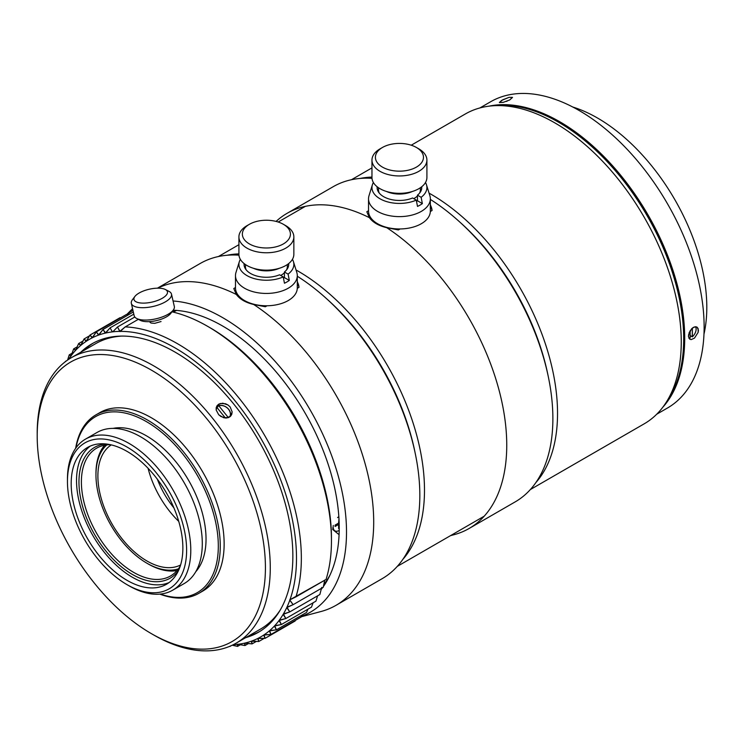 <?xml version="1.0" encoding="UTF-8"?>
<svg xmlns="http://www.w3.org/2000/svg" width="744" height="744" viewBox="0 0 744 744"><rect width="100%" height="100%" fill="white"/><g stroke="black" fill="none" stroke-linecap="round" stroke-linejoin="round"><path stroke-width="1.12" d="M298 271.086A178.886 103.276 60 0 1 409.73 413.18A178.886 103.276 60 0 1 402.755 559.479A178.886 103.276 60 0 0 409.73 413.18A178.886 103.276 60 0 0 298 271.086A178.886 103.276 60 0 0 296.028 269.97A178.886 103.276 60 0 1 298 271.086M326.3 298.465A176.821 102.086 60 0 1 414.938 451.971A176.821 102.086 60 0 0 326.3 298.465M227.115 255.248A178.886 103.276 60 0 1 238.917 253.89A178.886 103.276 60 0 0 227.115 255.248M200.164 263.506A181.973 105.062 60 0 1 238.964 255.155A181.973 105.062 60 0 0 200.164 263.506L157.421 288.179L200.164 263.506M297.293 276.229A181.973 105.062 60 0 1 419.83 495.383A181.973 105.062 60 0 1 382.137 578.692A181.973 105.062 60 0 0 419.83 495.383A181.973 105.062 60 0 0 297.293 276.229M253.713 304.501A181.973 105.062 60 0 1 373.702 522.018A181.973 105.062 60 0 1 336.009 605.328A181.973 105.062 60 0 1 320.943 611.531A181.973 105.062 60 0 0 336.009 605.328L382.137 578.692L336.009 605.328A181.973 105.062 60 0 0 373.702 522.018A181.973 105.062 60 0 0 253.713 304.501L265.348 306.751L267.049 305.765A30.904 17.837 180 0 0 288.235 300.548A30.904 17.837 180 0 1 267.049 305.765A30.904 17.837 0 0 1 235.485 287.937A30.904 17.837 0 0 0 267.049 305.765L265.348 306.751L253.713 304.501C245.659 302.594 239.875 299.246 236.332 294.466C239.875 299.246 245.659 302.594 253.713 304.501M157.719 288.179A181.973 105.062 60 0 1 236.332 294.466L233.783 288.533L236.332 294.466A181.973 105.062 60 0 0 157.719 288.179M235.485 287.556L233.783 288.533L235.485 287.556A30.904 17.837 0 0 0 235.485 287.937L235.485 275.596A30.904 17.837 180 0 1 235.978 272.444A30.904 17.837 180 0 0 235.485 275.596A30.904 17.837 180 0 0 254.56 292.085A30.904 17.837 180 0 0 288.235 288.216A30.904 17.837 180 0 1 254.56 292.085A30.904 17.837 180 0 1 235.485 275.596L235.485 287.937A30.904 17.837 0 0 1 235.495 287.547M298.986 287.333L297.293 281.297L298.986 287.333A32.615 18.832 0 0 0 297.293 281.902A32.615 18.832 0 0 1 298.986 287.333L297.284 288.319A30.904 17.837 180 0 1 288.235 300.548A30.904 17.837 180 0 0 297.284 288.319A30.904 17.837 0 0 0 297.293 287.937L297.293 275.596A30.904 17.837 180 0 1 288.235 288.216A30.904 17.837 180 0 0 297.293 275.596A30.904 17.837 180 0 0 296.8 272.444A30.904 17.837 180 0 1 297.293 275.596L297.293 287.937A30.904 17.837 0 0 1 297.284 288.319L298.986 287.333M127.112 314.554A175.11 101.1 60 0 1 132.934 310.313A175.11 101.1 60 0 0 127.112 314.554M173.064 300.985A175.11 101.1 60 0 1 346.509 532.109A175.11 101.1 60 0 1 301.404 616.441A175.11 101.1 60 0 0 346.509 532.109A175.11 101.1 60 0 0 173.064 300.985M283.232 276.908A27.472 15.857 180 0 1 252.169 277.949A27.472 15.857 180 0 1 239.354 261.581A27.472 15.857 180 0 1 240.349 259.34A27.472 15.857 180 0 0 239.354 261.581L235.978 272.444L239.354 261.581A27.472 15.857 180 0 0 252.169 277.949A27.472 15.857 180 0 0 283.232 276.908L279.558 274.787A22.32 12.88 180 0 1 256.28 275.875A22.32 12.88 180 0 1 244.069 264.38A22.32 12.88 180 0 1 244.116 263.571A22.32 12.88 180 0 0 244.069 264.38A22.32 12.88 180 0 0 256.28 275.875A22.32 12.88 180 0 0 279.558 274.787L283.232 276.908L284.45 283.222L283.232 276.908M287.026 281.902A29.183 16.852 180 0 1 284.45 283.222A29.183 16.852 180 0 0 287.026 281.902A29.183 16.852 180 0 0 289.314 280.423L284.413 277.596A22.32 12.88 180 0 1 283.492 278.265A22.32 12.88 180 0 0 284.413 277.596L284.413 271.988L288.086 274.108L289.314 280.423A29.183 16.852 180 0 1 287.026 281.902M339.227 527.905A164.805 95.148 60 0 1 323.417 586.458A164.805 95.148 60 0 0 339.227 527.905A164.805 95.148 60 0 0 173.166 310.22A164.805 95.148 60 0 1 339.227 527.905M322.496 587.723A164.805 95.148 60 0 1 321.203 589.388A164.805 95.148 60 0 0 322.496 587.723M292.429 259.34A27.472 15.857 180 0 1 293.424 261.581A27.472 15.857 180 0 1 288.086 274.108L289.314 280.423L284.413 277.596L284.413 271.988L288.086 274.108A27.472 15.857 180 0 0 293.424 261.581A27.472 15.857 180 0 0 292.429 259.34M288.663 263.571A22.32 12.88 180 0 1 288.709 264.38A22.32 12.88 180 0 1 284.413 271.988A22.32 12.88 180 0 0 288.709 264.38A22.32 12.88 180 0 0 288.663 263.571M176.523 310.453A162.062 93.567 60 0 1 177.1 310.462A162.062 93.567 60 0 0 176.523 310.453A162.062 93.567 60 0 0 172.971 310.481A162.062 93.567 60 0 1 176.523 310.453L173.213 312.099L176.523 310.453M329.936 575.186A162.062 93.567 60 0 1 323.835 584.514A162.062 93.567 60 0 0 329.936 575.186M332.67 529.449L339.069 534.676L332.67 529.449M332.773 527.877A8.584 4.957 120 0 0 334.447 530.574A8.584 4.957 120 0 1 332.773 527.877A8.584 4.957 120 0 0 334.447 530.574A8.584 4.957 120 0 1 332.773 527.877M338.836 516.652A8.584 4.957 120 0 0 337.599 517.601A8.584 4.957 120 0 1 338.836 516.652A8.584 4.957 120 0 0 337.599 517.601A8.584 4.957 120 0 1 338.836 516.652M333.284 525.422A8.584 4.957 120 0 0 334.93 530.853A8.584 4.957 120 0 0 339.199 530.444A8.584 4.957 120 0 1 334.93 530.853A8.584 4.957 120 0 0 339.199 530.444A8.584 4.957 120 0 1 334.93 530.853L334.447 530.574L334.93 530.853A8.584 4.957 120 0 1 333.284 525.422A8.584 4.957 120 0 0 334.93 530.853A8.584 4.957 120 0 1 333.284 525.422M287.333 266.631A20.944 12.09 180 0 1 286.542 269.923A20.944 12.09 180 0 0 287.333 266.631L287.333 264.548L287.333 266.631M284.413 272.788A20.944 12.09 180 0 1 280.702 275.457A20.944 12.09 180 0 0 284.413 272.788M246.236 269.923A20.944 12.09 180 0 1 245.446 266.631L245.446 264.548L245.446 266.631A20.944 12.09 180 0 0 246.236 269.923M339.227 528.184L338.632 528.528L338.632 524.446L335.098 526.482L335.098 525.125L338.632 523.079L338.966 518.801L338.632 523.079L339.162 523.385L338.632 523.079L335.098 525.125L335.098 526.482L335.098 525.125L338.632 523.079L338.966 518.801L338.632 523.079L339.162 523.385L338.632 523.079L335.098 525.125L335.098 526.482L338.632 524.446L335.098 526.482L338.632 524.446L337.841 523.544L338.632 524.446L338.632 528.528L338.632 524.446L337.841 523.544L338.632 524.446L338.632 528.528L339.227 528.184M174.887 310.778L172.162 311.857L174.887 310.778M279.363 268.268A20.944 12.09 180 0 1 253.416 268.268A20.944 12.09 180 0 0 279.363 268.268M338.632 522.167L339.125 522.26L338.632 522.167M338.632 527.171L339.227 527.505L338.632 527.171M210.068 327.741A171.678 99.119 60 0 1 331.452 537.996L331.452 540.804A175.11 101.1 -120 0 0 207.641 326.337A175.11 101.1 -120 0 0 171.966 311.81A175.11 101.1 -120 0 1 207.632 326.337A175.11 101.1 -120 0 0 207.632 326.337A175.11 101.1 -120 0 0 207.632 326.337A175.11 101.1 -120 0 0 171.966 311.81A175.11 101.1 -120 0 1 207.632 326.337A175.11 101.1 -120 0 0 207.632 326.337A175.11 101.1 -120 0 0 207.632 326.337A175.11 101.1 -120 0 1 331.452 540.804A175.11 101.1 -120 0 0 207.641 326.337A175.11 101.1 -120 0 1 331.452 540.804A175.11 101.1 -120 0 1 326.049 579.483A175.11 101.1 -120 0 0 331.452 540.804A175.11 101.1 -120 0 1 326.049 579.483A175.11 101.1 -120 0 0 331.452 540.804L331.452 537.996A171.678 99.119 60 0 0 210.068 327.741A171.678 99.119 60 0 1 331.452 537.996A171.678 99.119 60 0 0 210.068 327.741L207.641 326.337L210.068 327.741M119.775 331.387L125.197 326.904L138.338 319.325L125.197 326.904A175.11 101.1 60 0 1 177.528 343.719A175.11 101.1 60 0 1 295.935 596.865L326.049 579.483L289.742 599.869L293.127 604.677L323.231 587.295L324.765 580.041L323.231 587.295L293.127 604.677L289.797 600.222A171.678 99.119 -120 0 1 286.942 607.178L289.751 611.912L319.855 594.53L321.706 587.407L319.855 594.53L289.751 611.912L286.747 607.588A171.678 99.119 -120 0 1 283.371 613.995L285.826 618.534L315.93 601.152L317.604 595.823L315.93 601.152L285.826 618.534L283.148 614.367A171.678 99.119 -120 0 1 279.279 620.198L281.372 624.523L311.476 607.141L313.103 602.789L311.476 607.141L281.372 624.523L279.028 620.543A171.678 99.119 -120 0 1 274.685 625.76L276.415 629.833L306.519 612.452L307.951 609.178L306.519 612.452L276.415 629.833L274.397 626.057A171.678 99.119 -120 0 1 269.598 630.642L270.974 634.446L301.088 617.064L302.129 614.99L301.088 617.064L270.974 634.446L269.282 630.912A171.678 99.119 -120 0 1 264.046 634.846L265.087 638.343L295.191 620.961L265.087 638.343L263.711 635.06A171.678 99.119 -120 0 1 258.075 638.324L258.763 641.505L264.232 638.343L258.763 641.505L257.712 638.501A171.678 99.119 -120 0 1 251.686 641.068L252.049 643.904L256.438 641.365L252.049 643.904L251.305 641.207A171.678 99.119 -120 0 1 244.934 643.076L244.971 645.541L248.496 643.504L244.971 645.541L244.525 643.169A171.678 99.119 -120 0 1 237.838 644.323L237.559 646.406L240.386 644.769L237.559 646.406L237.41 644.369A171.678 99.119 -120 0 1 233.253 644.713A171.678 99.119 -120 0 0 237.41 644.369L237.41 644.369A171.678 99.119 -120 0 1 233.253 644.713A171.678 99.119 -120 0 0 237.41 644.369L237.559 646.406L240.386 644.769L237.559 646.406L237.55 644.164L244.971 645.541L248.496 643.504L244.971 645.541L244.525 643.169A171.678 99.119 -120 0 1 237.838 644.323L244.971 645.541L244.525 643.169A171.678 99.119 -120 0 1 237.838 644.323L244.971 645.541L237.838 644.323A171.678 99.119 -120 0 0 244.525 643.169L252.049 643.904L256.438 641.365L252.049 643.904L251.305 641.207A171.678 99.119 -120 0 1 244.934 643.076L252.049 643.904L251.305 641.207A171.678 99.119 -120 0 1 244.934 643.076L252.049 643.904L244.934 643.076A171.678 99.119 -120 0 0 251.305 641.207L258.763 641.505L264.232 638.343L258.763 641.505L257.712 638.501A171.678 99.119 -120 0 1 251.686 641.068L258.763 641.505L257.712 638.501A171.678 99.119 -120 0 1 251.686 641.068L258.763 641.505L251.686 641.068A171.678 99.119 -120 0 0 257.712 638.501L265.087 638.343L295.619 620.226L265.087 638.343L263.711 635.06A171.678 99.119 -120 0 1 258.075 638.324L265.087 638.343L263.711 635.06A171.678 99.119 -120 0 1 258.075 638.324L265.087 638.343L258.075 638.324A171.678 99.119 -120 0 0 263.711 635.06L270.974 634.446L301.088 617.064L302.129 614.99L301.088 617.064L270.974 634.446L269.282 630.912A171.678 99.119 -120 0 1 264.046 634.846L270.974 634.446L269.282 630.912A171.678 99.119 -120 0 1 264.046 634.846L270.974 634.446L264.046 634.846A171.678 99.119 -120 0 0 269.282 630.912L276.415 629.833L306.519 612.452L307.951 609.178L306.519 612.452L276.415 629.833L274.397 626.057A171.678 99.119 -120 0 1 269.598 630.642L276.415 629.833L274.397 626.057A171.678 99.119 -120 0 1 269.598 630.642L276.415 629.833L269.598 630.642A171.678 99.119 -120 0 0 274.397 626.057L281.372 624.523L311.476 607.141L313.103 602.789L311.476 607.141L281.372 624.523L279.028 620.543A171.678 99.119 -120 0 1 274.685 625.76L281.372 624.523L279.028 620.543A171.678 99.119 -120 0 1 274.685 625.76L281.372 624.523L274.685 625.76A171.678 99.119 -120 0 0 279.028 620.543L285.826 618.534L315.93 601.152L317.604 595.823L315.93 601.152L285.826 618.534L283.148 614.367A171.678 99.119 -120 0 1 279.279 620.198L285.826 618.534L283.148 614.367A171.678 99.119 -120 0 1 279.279 620.198L285.826 618.534L279.279 620.198A171.678 99.119 -120 0 0 283.148 614.367L289.751 611.912L319.855 594.53L321.706 587.407L319.855 594.53L289.751 611.912L286.747 607.588A171.678 99.119 -120 0 1 283.371 613.995L289.751 611.912L286.747 607.588A171.678 99.119 -120 0 1 283.371 613.995L289.751 611.912L283.371 613.995A171.678 99.119 -120 0 0 286.747 607.588L293.127 604.677L323.231 587.295L324.765 580.041L323.231 587.295L293.127 604.677L289.797 600.222A171.678 99.119 -120 0 1 286.942 607.178L293.127 604.677L289.797 600.222A171.678 99.119 -120 0 1 286.942 607.178L293.127 604.677L286.942 607.178A171.678 99.119 -120 0 0 289.797 600.222L289.965 599.776A171.678 99.119 -120 0 0 175.1 347.922A171.678 99.119 -120 0 0 120.212 331.387L125.197 326.904A175.11 101.1 60 0 1 177.528 343.719A175.11 101.1 60 0 1 295.935 596.865L289.965 599.776A171.678 99.119 -120 0 0 175.1 347.922A171.678 99.119 -120 0 0 120.212 331.387A171.678 99.119 -120 0 1 175.1 347.922A171.678 99.119 -120 0 0 120.212 331.387L125.197 326.904A175.11 101.1 60 0 1 177.528 343.719A175.11 101.1 60 0 1 295.935 596.865L289.965 599.776A171.678 99.119 -120 0 0 175.1 347.922A171.678 99.119 -120 0 1 289.965 599.776L295.935 596.865A175.11 101.1 60 0 0 177.528 343.719A175.11 101.1 60 0 0 125.197 326.904L138.338 319.325L125.197 326.904L120.054 331.573L117.496 326.988L134.803 317L117.496 326.988L112.79 331.824A171.678 99.119 -120 0 1 119.775 331.387L117.496 326.988L112.79 331.824A171.678 99.119 -120 0 1 119.775 331.387A171.678 99.119 -120 0 0 112.79 331.824L117.496 326.988L134.803 317L117.496 326.988L112.79 331.824A171.678 99.119 -120 0 1 119.775 331.387L117.496 326.988L119.775 331.387M161.048 321.538L154.733 323.342L151.023 323.045L149.618 321.613L151.023 323.045L154.733 323.342L161.048 321.538L154.733 323.342L151.023 323.045L149.702 321.966L151.023 323.045L154.733 323.342L161.048 321.538M232.221 645.215L237.559 646.406L232.221 645.215M229.859 646.49L231.384 645.606L229.859 646.49M65.314 361.482L66.83 360.608L65.314 361.482M69.239 354.86L72.066 353.223L69.239 354.86L67.592 360.068L69.239 354.86L72.066 353.223L69.239 354.86L67.592 360.068L69.239 354.86L71.173 355.985L73.684 348.871L77.218 346.834L73.684 348.871L71.173 355.66A171.678 99.119 -120 0 1 75.525 350.443L78.641 343.561L83.03 341.022L78.641 343.561L75.804 350.136A171.678 99.119 -120 0 1 80.603 345.551L84.081 338.948L89.55 335.786L84.081 338.948L80.919 345.29A171.678 99.119 -120 0 1 86.155 341.357L89.978 335.051L120.937 317.669L89.978 335.051L86.49 341.133A171.678 99.119 -120 0 1 92.135 337.878L96.292 331.889L126.406 314.507L128.731 314.647L126.406 314.507L128.731 314.647L126.406 314.507L96.292 331.889L92.489 337.692A171.678 99.119 -120 0 1 98.515 335.126L103.016 329.49L133.12 312.108L103.016 329.49L98.896 334.986A171.678 99.119 -120 0 1 105.276 333.126L110.093 327.853L133.818 314.154L110.093 327.853L105.676 333.033A171.678 99.119 -120 0 1 112.372 331.88L110.093 327.853L133.818 314.154L110.093 327.853L105.676 333.033A171.678 99.119 -120 0 1 112.372 331.88L110.093 327.853L105.676 333.033A171.678 99.119 -120 0 1 112.372 331.88L110.093 327.853L112.372 331.88A171.678 99.119 -120 0 0 105.676 333.033L103.016 329.49L133.12 312.108L103.016 329.49L98.896 334.986A171.678 99.119 -120 0 1 105.276 333.126L103.016 329.49L98.896 334.986A171.678 99.119 -120 0 1 105.276 333.126L103.016 329.49L105.276 333.126A171.678 99.119 -120 0 0 98.896 334.986L96.292 331.889L126.406 314.507L96.292 331.889L92.489 337.692A171.678 99.119 -120 0 1 98.515 335.126L96.292 331.889L92.489 337.692A171.678 99.119 -120 0 1 98.515 335.126L96.292 331.889L98.515 335.126A171.678 99.119 -120 0 0 92.489 337.692L89.978 335.051L120.082 317.669L89.978 335.051L86.49 341.133A171.678 99.119 -120 0 1 92.135 337.878L89.978 335.051L86.49 341.133A171.678 99.119 -120 0 1 92.135 337.878L89.978 335.051L92.135 337.878A171.678 99.119 -120 0 0 86.49 341.133L84.081 338.948L89.55 335.786L84.081 338.948L80.919 345.29A171.678 99.119 -120 0 1 86.155 341.357L84.081 338.948L80.919 345.29A171.678 99.119 -120 0 1 86.155 341.357L84.081 338.948L86.155 341.357A171.678 99.119 -120 0 0 80.919 345.29L78.641 343.561L83.03 341.022L78.641 343.561L75.804 350.136A171.678 99.119 -120 0 1 80.603 345.551L78.641 343.561L75.804 350.136A171.678 99.119 -120 0 1 80.603 345.551L78.641 343.561L80.603 345.551A171.678 99.119 -120 0 0 75.804 350.136L73.684 348.871L77.218 346.834L73.684 348.871L71.173 355.66A171.678 99.119 -120 0 1 75.525 350.443L73.684 348.871L71.173 355.66A171.678 99.119 -120 0 1 75.525 350.443L73.684 348.871L75.525 350.443A171.678 99.119 -120 0 0 71.173 355.66L70.922 356.004A171.678 99.119 -120 0 0 68.55 359.426A171.678 99.119 -120 0 1 70.922 356.004L69.239 354.86L70.922 356.004A171.678 99.119 -120 0 0 68.55 359.426A171.678 99.119 -120 0 1 70.922 356.004L69.239 354.86M293.852 254.29A27.472 15.857 180 0 1 276.898 268.947A27.472 15.857 180 0 1 246.962 265.506A27.472 15.857 180 0 1 238.917 254.29L238.917 236.908A27.472 15.857 180 0 1 246.962 225.692A27.472 15.857 180 0 0 238.917 236.908A27.472 15.857 180 0 0 246.962 248.124A27.472 15.857 180 0 1 238.917 236.908L238.917 254.29A27.472 15.857 180 0 0 246.962 265.506A27.472 15.857 180 0 0 276.898 268.947A27.472 15.857 180 0 0 293.852 254.29L293.852 236.908A27.472 15.857 180 0 1 276.898 251.565A27.472 15.857 180 0 1 246.962 248.124A27.472 15.857 180 0 0 276.898 251.565A27.472 15.857 180 0 0 293.852 236.908A27.472 15.857 180 0 0 285.808 225.692L285.808 225.692A27.472 15.857 180 0 1 293.852 236.908L293.852 254.29M283.38 224.297A24.031 13.876 0 0 0 249.398 224.297A24.031 13.876 0 0 0 249.398 243.92A24.031 13.876 0 0 0 283.38 243.92A24.031 13.876 0 0 0 283.38 224.297L283.38 224.297A24.031 13.876 0 0 0 249.398 224.297A24.031 13.876 0 0 0 249.398 243.92A24.031 13.876 0 0 0 283.38 243.92A24.031 13.876 0 0 0 283.38 224.297L285.808 225.692L283.38 224.297M80.77 352.256A166.526 96.143 60 0 1 91.838 343.886A166.526 96.143 60 0 1 175.1 352.135A166.526 96.143 60 0 1 283.892 498.871A166.526 96.143 60 0 1 258.363 632.316A166.526 96.143 60 0 1 245.576 637.71A166.526 96.143 60 0 0 258.363 632.316A166.526 96.143 60 0 1 245.576 637.71A166.526 96.143 60 0 0 258.363 632.316A166.526 96.143 60 0 0 283.892 498.871A166.526 96.143 60 0 0 175.1 352.135A166.526 96.143 60 0 1 283.892 498.871A166.526 96.143 60 0 1 258.363 632.316A166.526 96.143 60 0 0 283.892 498.871A166.526 96.143 60 0 0 175.1 352.135A166.526 96.143 60 0 0 91.838 343.886A166.526 96.143 60 0 1 175.1 352.135A166.526 96.143 60 0 0 91.838 343.886A166.526 96.143 60 0 0 80.77 352.256A166.526 96.143 60 0 1 91.838 343.886A166.526 96.143 60 0 0 80.77 352.256M83.691 350.573A166.526 96.143 60 0 1 93.307 343.068A166.526 96.143 60 0 0 83.691 350.573A166.526 96.143 60 0 1 93.307 343.068A166.526 96.143 60 0 0 83.691 350.573M259.805 631.451A166.526 96.143 60 0 1 248.496 636.027A166.526 96.143 60 0 0 259.805 631.451A166.526 96.143 60 0 1 248.496 636.027A166.526 96.143 60 0 0 259.805 631.451M280.107 610.247A164.805 95.148 60 0 1 260.419 629.145A164.805 95.148 60 0 0 280.107 610.247A164.805 95.148 60 0 1 260.419 629.145A164.805 95.148 60 0 0 280.107 610.247M95.613 343.691A164.805 95.148 60 0 1 121.821 336.083A164.805 95.148 60 0 0 95.613 343.691A164.805 95.148 60 0 1 121.821 336.083A164.805 95.148 60 0 0 95.613 343.691L71.331 357.706A164.805 95.148 60 0 1 153.738 365.871A164.805 95.148 60 0 1 261.404 511.1A164.805 95.148 60 0 1 236.136 643.16A164.805 95.148 60 0 1 153.738 634.995A164.805 95.148 60 0 1 153.729 634.995A164.805 95.148 60 0 1 153.729 634.995A164.805 95.148 60 0 1 153.729 634.995A164.805 95.148 60 0 1 153.729 634.995L151.311 633.6A161.374 93.167 -120 0 0 265.422 567.719A161.374 93.167 -120 0 0 151.311 370.075A161.374 93.167 -120 0 0 37.2 435.956A161.374 93.167 -120 0 0 151.311 633.6L153.738 634.995A164.805 95.148 60 0 0 236.136 643.16A164.805 95.148 60 0 1 153.738 634.995L151.311 633.6A161.374 93.167 -120 0 0 265.422 567.719A161.374 93.167 -120 0 0 151.311 370.075A161.374 93.167 -120 0 0 37.2 435.956A161.374 93.167 -120 0 0 151.311 633.6L151.311 633.6A161.374 93.167 -120 0 0 265.422 567.719A161.374 93.167 -120 0 0 151.311 370.075A161.374 93.167 -120 0 0 37.2 435.956A161.374 93.167 -120 0 0 151.311 633.6L153.738 634.995A164.805 95.148 60 0 0 236.136 643.16L260.419 629.145L236.136 643.16A164.805 95.148 60 0 0 261.404 511.1A164.805 95.148 60 0 0 153.738 365.871A164.805 95.148 60 0 1 261.404 511.1A164.805 95.148 60 0 1 236.136 643.16A164.805 95.148 60 0 0 261.404 511.1A164.805 95.148 60 0 0 153.738 365.871A164.805 95.148 60 0 0 71.331 357.706A164.805 95.148 60 0 1 153.738 365.871A164.805 95.148 60 0 0 71.331 357.706L95.613 343.691M37.2 433.148A164.805 95.148 60 0 1 71.331 357.706A164.805 95.148 60 0 0 37.2 433.148A164.805 95.148 60 0 1 71.331 357.706A164.805 95.148 60 0 0 37.2 433.148L37.2 435.956A161.374 93.167 -120 0 0 151.311 633.6A161.374 93.167 -120 0 0 265.422 567.719A161.374 93.167 -120 0 0 151.311 370.075A161.374 93.167 -120 0 0 37.2 435.956L37.2 433.148M166.572 316.795A17.168 6.584 167.1 0 1 140.346 320.357L136.719 318.497A20.599 7.896 -12.9 0 0 168.181 314.228A20.599 7.896 -12.9 0 0 173.25 310.099A20.599 7.896 -12.9 0 0 174.328 306.491L171.492 294.131A20.599 7.896 167.1 0 1 165.345 301.869A20.599 7.896 167.1 0 1 144.308 307.672A20.599 7.896 167.1 0 1 131.335 303.357A20.599 7.896 167.1 0 1 132.413 299.739A20.599 7.896 167.1 0 0 131.335 303.357A20.599 7.896 167.1 0 1 132.413 299.739A20.599 7.896 167.1 0 0 131.335 303.357A20.599 7.896 167.1 0 0 144.308 307.672A20.599 7.896 167.1 0 0 165.345 301.869A20.599 7.896 167.1 0 1 144.308 307.672A20.599 7.896 167.1 0 1 131.335 303.357A20.599 7.896 167.1 0 0 144.308 307.672A20.599 7.896 167.1 0 0 165.345 301.869A20.599 7.896 167.1 0 0 171.492 294.131A20.599 7.896 167.1 0 1 165.345 301.869A20.599 7.896 167.1 0 0 171.492 294.131A20.599 7.896 167.1 0 0 168.944 291.35A20.599 7.896 167.1 0 1 171.492 294.131A20.599 7.896 167.1 0 0 168.944 291.35A20.599 7.896 167.1 0 1 171.492 294.131L174.328 306.491A20.599 7.896 -12.9 0 1 173.25 310.099A20.599 7.896 -12.9 0 0 174.328 306.491A20.599 7.896 -12.9 0 1 173.25 310.099A20.599 7.896 -12.9 0 1 168.181 314.228A20.599 7.896 -12.9 0 0 173.25 310.099A20.599 7.896 -12.9 0 1 168.181 314.228A20.599 7.896 -12.9 0 1 136.719 318.497A20.599 7.896 -12.9 0 0 168.181 314.228A20.599 7.896 -12.9 0 1 136.719 318.497A20.599 7.896 -12.9 0 1 134.171 315.716A20.599 7.896 -12.9 0 0 136.719 318.497A20.599 7.896 -12.9 0 1 134.171 315.716A20.599 7.896 -12.9 0 0 136.719 318.497L140.346 320.357A17.168 6.584 167.1 0 0 166.572 316.795A17.168 6.584 167.1 0 1 140.346 320.357A17.168 6.584 167.1 0 0 166.572 316.795A17.168 6.584 167.1 0 0 170.795 313.363A17.168 6.584 167.1 0 1 166.572 316.795A17.168 6.584 167.1 0 0 170.795 313.363A17.168 6.584 167.1 0 1 166.572 316.795M139.091 293.043A17.168 6.584 -12.9 0 0 134.869 296.484A17.168 6.584 -12.9 0 0 141.583 303.068A17.168 6.584 -12.9 0 0 162.313 298.251A17.168 6.584 -12.9 0 0 165.317 289.49A17.168 6.584 -12.9 0 0 139.091 293.043A17.168 6.584 -12.9 0 0 134.869 296.484A17.168 6.584 -12.9 0 0 141.583 303.068A17.168 6.584 -12.9 0 0 162.313 298.251A17.168 6.584 -12.9 0 0 165.317 289.49A17.168 6.584 -12.9 0 0 139.091 293.043A17.168 6.584 -12.9 0 0 134.869 296.484A17.168 6.584 -12.9 0 0 141.583 303.068A17.168 6.584 -12.9 0 0 162.313 298.251A17.168 6.584 -12.9 0 0 165.317 289.49A17.168 6.584 -12.9 0 0 139.091 293.043A17.168 6.584 -12.9 0 0 134.869 296.484A17.168 6.584 -12.9 0 0 141.583 303.068A17.168 6.584 -12.9 0 0 162.313 298.251A17.168 6.584 -12.9 0 0 165.317 289.49A17.168 6.584 -12.9 0 0 139.091 293.043M218.81 404.104L217.053 405.694L216.197 407.675L216.188 410.065L218.717 414.761L223.563 417.7L226.223 418.035L230.575 416.203L231.784 414.241L232.137 411.86L230.166 406.968L228.064 405.034L222.782 403.202L218.81 404.104L217.053 405.694L216.197 407.675L216.188 410.065L218.717 414.761L223.563 417.7L228.65 417.514L231.096 415.561L232.137 411.86L230.166 406.968L228.064 405.034L225.506 403.732L220.215 403.499L217.053 405.694L216.188 410.065L218.717 414.761L220.968 416.556L226.223 418.035L228.65 417.514L231.096 415.561L232.137 411.86L230.166 406.968L228.064 405.034L225.506 403.732L220.215 403.499L217.053 405.694L216.188 410.065L218.717 414.761L220.968 416.556L226.223 418.035L228.65 417.514L231.096 415.561L232.137 411.86L230.166 406.968L228.064 405.034L222.782 403.202L218.81 404.104M218.513 405.703A8.584 6.77 -144.9 0 1 227.599 408.158A8.584 6.77 -144.9 0 1 230.203 416.547A8.584 6.77 35.1 0 0 227.599 408.158A8.584 6.77 35.1 0 0 218.513 405.703L217.108 407.703L218.513 405.703A8.584 6.77 -144.9 0 1 227.599 408.158A8.584 6.77 -144.9 0 1 230.203 416.547A8.584 6.77 35.1 0 0 227.599 408.158A8.584 6.77 35.1 0 0 218.513 405.703L217.108 407.703L218.513 405.703M99.808 412.632A103.007 59.474 60 0 1 151.311 417.728A103.007 59.474 60 0 1 218.597 508.505A103.007 59.474 60 0 1 202.814 591.043A103.007 59.474 60 0 0 218.597 508.505A103.007 59.474 60 0 0 151.311 417.728A103.007 59.474 60 0 1 218.597 508.505A103.007 59.474 60 0 1 202.814 591.043A103.007 59.474 60 0 0 218.597 508.505A103.007 59.474 60 0 0 151.311 417.728A103.007 59.474 60 0 0 99.808 412.632A103.007 59.474 60 0 1 151.311 417.728A103.007 59.474 60 0 0 99.808 412.632L95.92 414.873A103.007 59.474 60 0 1 147.424 419.979A103.007 59.474 60 0 1 214.718 510.747A103.007 59.474 60 0 1 198.927 593.284A103.007 59.474 60 0 1 159.858 594.121A103.007 59.474 60 0 0 198.927 593.284A103.007 59.474 60 0 1 159.858 594.121A103.007 59.474 60 0 0 198.927 593.284L202.814 591.043L198.927 593.284A103.007 59.474 60 0 0 214.718 510.747A103.007 59.474 60 0 0 147.424 419.979A103.007 59.474 60 0 1 214.718 510.747A103.007 59.474 60 0 1 198.927 593.284A103.007 59.474 60 0 0 214.718 510.747A103.007 59.474 60 0 0 147.424 419.979A103.007 59.474 60 0 0 95.92 414.873A103.007 59.474 60 0 1 147.424 419.979A103.007 59.474 60 0 0 95.92 414.873L99.808 412.632M75.656 448.288A103.007 59.474 60 0 1 95.92 414.873A103.007 59.474 60 0 0 75.656 448.288A103.007 59.474 60 0 1 95.92 414.873A103.007 59.474 60 0 0 75.656 448.288M146.456 421.653A101.63 58.674 -120 0 0 75.944 447.879A101.63 58.674 -120 0 1 146.456 421.653A101.63 58.674 -120 0 0 75.944 447.879A101.63 58.674 -120 0 1 146.456 421.653A101.63 58.674 -120 0 1 217.973 537.865A101.63 58.674 -120 0 1 160.351 594.075A101.63 58.674 -120 0 0 217.973 537.865A101.63 58.674 -120 0 0 146.456 421.653A101.63 58.674 -120 0 1 217.973 537.865A101.63 58.674 -120 0 1 160.351 594.075A101.63 58.674 -120 0 0 217.973 537.865A101.63 58.674 -120 0 0 146.456 421.653M225.404 418.016L216.616 407.089A8.24 6.501 35.1 0 0 216.244 407.479A8.24 6.501 35.1 0 1 216.616 407.089A8.24 6.501 35.1 0 0 216.244 407.479A8.24 6.501 35.1 0 1 216.616 407.089L225.404 418.016M228.362 417.626L218.848 405.796A8.24 6.501 35.1 0 1 227.906 408.549A8.24 6.501 35.1 0 1 229.673 416.966A8.24 6.501 35.1 0 0 227.906 408.549A8.24 6.501 35.1 0 0 218.848 405.796L228.362 417.626L218.848 405.796A8.24 6.501 35.1 0 1 227.906 408.549A8.24 6.501 35.1 0 1 229.673 416.966A8.24 6.501 35.1 0 0 227.906 408.549A8.24 6.501 35.1 0 0 218.848 405.796L228.362 417.626M113.014 428.395A84.258 48.648 60 0 1 146.456 435.835A84.258 48.648 60 0 1 199.094 502.805A84.258 48.648 60 0 1 195.765 571.727A84.258 48.648 60 0 0 199.094 502.805A84.258 48.648 60 0 0 146.456 435.835A84.258 48.648 60 0 1 199.094 502.805A84.258 48.648 60 0 1 195.765 571.727A84.258 48.648 60 0 0 199.094 502.805A84.258 48.648 60 0 0 146.456 435.835A84.258 48.648 60 0 0 113.014 428.395A84.258 48.648 60 0 1 146.456 435.835A84.258 48.648 60 0 0 113.014 428.395M97.018 432.478A87.206 50.35 60 0 1 140.625 436.793A87.206 50.35 60 0 1 197.597 513.648A87.206 50.35 60 0 1 184.233 583.529A87.206 50.35 60 0 0 197.597 513.648A87.206 50.35 60 0 0 140.625 436.793A87.206 50.35 60 0 1 197.597 513.648A87.206 50.35 60 0 1 184.233 583.529A87.206 50.35 60 0 0 197.597 513.648A87.206 50.35 60 0 0 140.625 436.793A87.206 50.35 60 0 0 97.018 432.478A87.206 50.35 60 0 1 140.625 436.793A87.206 50.35 60 0 0 97.018 432.478L85.514 439.118A87.206 50.35 60 0 1 129.112 443.443A87.206 50.35 60 0 1 186.093 520.289A87.206 50.35 60 0 1 172.72 590.178A87.206 50.35 60 0 1 129.112 585.854L127.029 584.654A84.258 48.648 -120 0 0 186.614 550.253A84.258 48.648 -120 0 0 127.029 447.051A84.258 48.648 -120 0 0 67.453 481.452A84.258 48.648 -120 0 0 127.029 584.654L129.112 585.854A87.206 50.35 60 0 0 172.72 590.178A87.206 50.35 60 0 1 129.112 585.854L127.029 584.654A84.258 48.648 -120 0 0 186.614 550.253A84.258 48.648 -120 0 0 127.029 447.051A84.258 48.648 -120 0 0 67.453 481.452A84.258 48.648 -120 0 0 127.029 584.654L127.029 584.654A84.258 48.648 -120 0 0 186.614 550.253A84.258 48.648 -120 0 0 127.029 447.051A84.258 48.648 -120 0 0 67.453 481.452A84.258 48.648 -120 0 0 127.029 584.654L129.112 585.854A87.206 50.35 60 0 0 172.72 590.178L184.233 583.529L172.72 590.178A87.206 50.35 60 0 0 186.093 520.289A87.206 50.35 60 0 0 129.112 443.443A87.206 50.35 60 0 1 186.093 520.289A87.206 50.35 60 0 1 172.72 590.178A87.206 50.35 60 0 0 186.093 520.289A87.206 50.35 60 0 0 129.112 443.443A87.206 50.35 60 0 0 85.514 439.118A87.206 50.35 60 0 1 129.112 443.443A87.206 50.35 60 0 0 85.514 439.118L97.018 432.478M67.453 479.043A87.206 50.35 60 0 1 85.514 439.118A87.206 50.35 60 0 0 67.453 479.043A87.206 50.35 60 0 1 85.514 439.118A87.206 50.35 60 0 0 67.453 479.043L67.453 481.452A84.258 48.648 -120 0 0 127.029 584.654A84.258 48.648 -120 0 0 186.614 550.253A84.258 48.648 -120 0 0 127.029 447.051A84.258 48.648 -120 0 0 67.453 481.452L67.453 479.043M127.029 451.376A78.966 45.598 60 0 1 178.616 520.958A78.966 45.598 60 0 1 166.517 584.245A78.966 45.598 60 0 1 127.029 580.329A78.966 45.598 60 0 1 75.442 510.747A78.966 45.598 60 0 1 87.541 447.46A78.966 45.598 60 0 1 127.029 451.376A78.966 45.598 60 0 1 178.616 520.958A78.966 45.598 60 0 1 166.517 584.245A78.966 45.598 60 0 1 127.029 580.329A78.966 45.598 60 0 1 75.442 510.747A78.966 45.598 60 0 1 87.541 447.46A78.966 45.598 60 0 1 127.029 451.376A78.966 45.598 60 0 1 178.616 520.958A78.966 45.598 60 0 1 166.517 584.245A78.966 45.598 60 0 1 127.029 580.329A78.966 45.598 60 0 1 75.442 510.747A78.966 45.598 60 0 1 87.541 447.46A78.966 45.598 60 0 1 127.029 451.376A78.966 45.598 60 0 1 178.616 520.958A78.966 45.598 60 0 1 166.517 584.245A78.966 45.598 60 0 1 127.029 580.329A78.966 45.598 60 0 1 75.442 510.747A78.966 45.598 60 0 1 87.541 447.46A78.966 45.598 60 0 1 127.029 451.376M169.093 582.543A78.966 45.598 60 0 1 132.376 577.251A78.966 45.598 60 0 1 81.533 510.096A78.966 45.598 60 0 1 90.303 446.075A78.966 45.598 60 0 0 81.533 510.096A78.966 45.598 60 0 0 132.376 577.251A78.966 45.598 60 0 1 81.533 510.096A78.966 45.598 60 0 1 90.303 446.075A78.966 45.598 60 0 0 81.533 510.096A78.966 45.598 60 0 0 132.376 577.251A78.966 45.598 60 0 0 169.093 582.543A78.966 45.598 60 0 1 132.376 577.251A78.966 45.598 60 0 0 169.093 582.543M132.376 574.442A75.535 43.608 60 0 1 80.789 498.973A75.535 43.608 60 0 1 105.629 443.945A75.535 43.608 60 0 0 80.789 498.973A75.535 43.608 60 0 0 132.376 574.442A75.535 43.608 60 0 1 80.789 498.973A75.535 43.608 60 0 1 105.629 443.945A75.535 43.608 60 0 0 80.789 498.973A75.535 43.608 60 0 0 132.376 574.442A75.535 43.608 60 0 0 178.607 570.341A75.535 43.608 60 0 1 132.376 574.442A75.535 43.608 60 0 0 178.607 570.341A75.535 43.608 60 0 1 132.376 574.442M133.585 572.341A73.823 42.622 -120 0 0 170.497 575.996A73.823 42.622 -120 0 0 180.308 565.914A73.823 42.622 -120 0 1 170.497 575.996A73.823 42.622 -120 0 0 180.308 565.914A73.823 42.622 -120 0 1 170.497 575.996A73.823 42.622 -120 0 1 133.585 572.341A73.823 42.622 -120 0 0 170.497 575.996A73.823 42.622 -120 0 1 133.585 572.341A73.823 42.622 -120 0 1 85.365 507.287A73.823 42.622 -120 0 1 96.674 448.139A73.823 42.622 -120 0 0 85.365 507.287A73.823 42.622 -120 0 0 133.585 572.341A73.823 42.622 -120 0 1 85.365 507.287A73.823 42.622 -120 0 1 96.674 448.139A73.823 42.622 -120 0 0 85.365 507.287A73.823 42.622 -120 0 0 133.585 572.341M177.053 570.536A73.823 42.622 60 0 1 148.149 563.933L148.149 563.933A73.823 42.622 60 0 0 177.053 570.536A73.823 42.622 60 0 1 148.149 563.933A73.823 42.622 60 0 0 177.053 570.536M95.957 474.923A72.103 41.627 60 0 1 106.82 444.866A72.103 41.627 60 0 0 95.957 474.923L95.957 473.519A73.823 42.622 60 0 1 104.681 445.191A73.823 42.622 60 0 0 95.957 473.519A73.823 42.622 60 0 1 104.681 445.191A73.823 42.622 60 0 0 95.957 473.519L95.957 474.923A72.103 41.627 60 0 1 106.82 444.866A72.103 41.627 60 0 0 95.957 474.923L95.957 473.519L95.957 474.923A72.103 41.627 60 0 0 146.94 563.227A72.103 41.627 60 0 1 95.957 474.923A72.103 41.627 60 0 0 146.94 563.227A72.103 41.627 60 0 1 95.957 474.923M110.317 444.68A73.823 42.622 -120 0 0 96.674 448.139A73.823 42.622 -120 0 1 110.317 444.68A73.823 42.622 -120 0 0 96.674 448.139A73.823 42.622 -120 0 1 110.317 444.68M178.402 568.853A72.103 41.627 60 0 1 146.94 563.227L148.149 563.933L146.94 563.227A72.103 41.627 60 0 0 178.402 568.853A72.103 41.627 60 0 1 146.94 563.227A72.103 41.627 60 0 0 178.402 568.853M180.606 564.975A69.359 40.046 60 0 1 127.522 545.147A69.359 40.046 60 0 1 97.892 476.048A69.359 40.046 60 0 1 111.275 444.893A69.359 40.046 60 0 0 97.892 476.048A69.359 40.046 60 0 1 111.275 444.893A69.359 40.046 60 0 0 97.892 476.048A69.359 40.046 60 0 0 127.522 545.147A69.359 40.046 60 0 0 180.606 564.975A69.359 40.046 60 0 1 127.522 545.147A69.359 40.046 60 0 1 97.892 476.048A69.359 40.046 60 0 0 127.522 545.147A69.359 40.046 60 0 0 180.606 564.975M178.746 521.395A69.359 40.046 60 0 1 148.084 468.292A69.359 40.046 60 0 0 178.746 521.395A69.359 40.046 60 0 1 148.084 468.292A69.359 40.046 60 0 0 178.746 521.395M173.91 507.882A60.087 34.689 60 0 1 157.375 479.248A60.087 34.689 60 0 0 173.91 507.882A60.087 34.689 60 0 1 157.375 479.248A60.087 34.689 60 0 0 173.91 507.882M386.759 227.692A181.973 105.062 60 0 1 506.748 445.21A181.973 105.062 60 0 1 469.055 528.51A181.973 105.062 60 0 1 453.989 534.713A181.973 105.062 60 0 0 469.055 528.51L515.183 501.884A181.973 105.062 60 0 0 552.876 418.574A181.973 105.062 60 0 1 515.183 501.884L469.055 528.51A181.973 105.062 60 0 0 506.748 445.21A181.973 105.062 60 0 0 386.759 227.692L398.393 229.943L400.095 228.957A30.904 17.837 180 0 1 368.531 211.119L368.531 198.788A30.904 17.837 180 0 1 369.024 195.635A30.904 17.837 180 0 0 368.531 198.788A30.904 17.837 180 0 0 387.605 215.267A30.904 17.837 180 0 0 421.281 211.398A30.904 17.837 180 0 1 387.605 215.267A30.904 17.837 180 0 1 368.531 198.788L368.531 211.119A30.904 17.837 180 0 0 400.095 228.957A30.904 17.837 180 0 0 421.281 223.739A30.904 17.837 180 0 1 400.095 228.957L398.393 229.943L386.759 227.692C378.705 225.785 372.921 222.437 369.377 217.657C372.921 222.437 378.705 225.785 386.759 227.692M276.108 221.414A181.973 105.062 60 0 1 287.082 213.323A181.973 105.062 60 0 1 369.377 217.657L366.829 211.724L369.377 217.657A181.973 105.062 60 0 0 287.082 213.323A181.973 105.062 60 0 0 276.108 221.414M333.21 186.688A181.973 105.062 60 0 1 372.009 178.337A181.973 105.062 60 0 0 333.21 186.688L287.082 213.323L333.21 186.688M430.339 199.411A181.973 105.062 60 0 1 552.876 418.574A181.973 105.062 60 0 0 430.339 199.411M368.531 210.738L366.829 211.724L368.531 210.738M432.041 210.515L430.339 204.479L432.041 210.515A32.615 18.832 0 0 0 430.339 205.093A32.615 18.832 0 0 1 432.041 210.515L430.33 211.501A30.904 17.837 180 0 1 421.281 223.739A30.904 17.837 180 0 0 430.33 211.501L432.041 210.515M416.277 200.099A27.472 15.857 180 0 1 385.215 201.14A27.472 15.857 180 0 1 372.4 184.763A27.472 15.857 180 0 1 373.395 182.522A27.472 15.857 180 0 0 372.4 184.763L369.024 195.635L372.4 184.763A27.472 15.857 180 0 0 385.215 201.14A27.472 15.857 180 0 0 416.277 200.099L412.604 197.978A22.32 12.88 180 0 1 389.326 199.057A22.32 12.88 180 0 1 377.115 187.572A22.32 12.88 180 0 1 377.162 186.763A22.32 12.88 180 0 0 377.115 187.572A22.32 12.88 180 0 0 389.326 199.057A22.32 12.88 180 0 0 412.604 197.978L416.277 200.099L417.496 206.413L416.277 200.099M420.072 205.093A29.183 16.852 180 0 1 417.496 206.413A29.183 16.852 180 0 0 420.072 205.093A29.183 16.852 180 0 0 422.36 203.605L417.458 200.778A22.32 12.88 180 0 1 416.538 201.457A22.32 12.88 180 0 0 417.458 200.778L417.458 195.17L421.132 197.29L422.36 203.605A29.183 16.852 180 0 1 420.072 205.093M430.339 211.119A30.904 17.837 180 0 1 430.33 211.501A30.904 17.837 180 0 0 430.339 211.119L430.339 198.788A30.904 17.837 180 0 1 421.281 211.398A30.904 17.837 180 0 0 430.339 198.788A30.904 17.837 180 0 0 429.846 195.635A30.904 17.837 180 0 1 430.339 198.788L430.339 211.119M425.475 182.522A27.472 15.857 180 0 1 426.47 184.763A27.472 15.857 180 0 1 421.132 197.29L422.36 203.605L417.458 200.778L417.458 195.17L421.132 197.29A27.472 15.857 180 0 0 426.47 184.763A27.472 15.857 180 0 0 425.475 182.522M421.709 186.763A22.32 12.88 180 0 1 421.755 187.572A22.32 12.88 180 0 1 417.458 195.17A22.32 12.88 180 0 0 421.755 187.572A22.32 12.88 180 0 0 421.709 186.763M459.346 221.647A176.821 102.086 60 0 1 547.984 375.162A176.821 102.086 60 0 0 459.346 221.647M431.046 194.268A178.886 103.276 60 0 1 542.776 336.362A178.886 103.276 60 0 1 535.801 482.67A178.886 103.276 60 0 0 542.776 336.362A178.886 103.276 60 0 0 431.046 194.268A178.886 103.276 60 0 0 429.083 193.152A178.886 103.276 60 0 1 431.046 194.268M554.773 122.844A178.886 103.276 60 0 1 664.727 404.578A178.886 103.276 60 0 1 644.211 423.82A178.886 103.276 60 0 0 664.727 404.578A178.886 103.276 60 0 0 554.773 122.844A178.886 103.276 60 0 0 492.249 105.834A178.886 103.276 60 0 1 554.773 122.844M558.651 122.276A176.821 102.086 60 0 1 667.34 400.774L664.727 404.578L667.34 400.774A176.821 102.086 60 0 0 558.651 122.276A176.821 102.086 60 0 0 496.853 105.471A176.821 102.086 60 0 1 558.651 122.276M559.628 121.718A176.821 102.086 60 0 1 670.167 262.455A176.821 102.086 60 0 1 662.932 407.07A176.821 102.086 60 0 0 670.167 262.455A176.821 102.086 60 0 0 559.628 121.718A176.821 102.086 60 0 0 489.189 106.141A176.821 102.086 60 0 1 559.628 121.718M360.161 178.439A178.886 103.276 60 0 1 371.963 177.072A178.886 103.276 60 0 0 360.161 178.439M465.326 113.981A178.886 103.276 60 0 1 492.249 105.834A178.886 103.276 60 0 0 465.326 113.981L411.237 145.21L465.326 113.981M420.379 189.813A20.944 12.09 180 0 1 419.588 193.105A20.944 12.09 180 0 0 420.379 189.813L420.379 187.739L420.379 189.813M417.458 195.979A20.944 12.09 180 0 1 413.748 198.639A20.944 12.09 180 0 0 417.458 195.979M379.282 193.105A20.944 12.09 180 0 1 378.491 189.813L378.491 187.739L378.491 189.813A20.944 12.09 180 0 0 379.282 193.105M412.409 191.459A20.944 12.09 180 0 1 386.462 191.459A20.944 12.09 180 0 0 412.409 191.459M426.907 177.481A27.472 15.857 180 0 1 409.944 192.129A27.472 15.857 180 0 1 380.007 188.688A27.472 15.857 180 0 1 371.963 177.481L371.963 160.1A27.472 15.857 180 0 1 380.007 148.884A27.472 15.857 180 0 0 371.963 160.1A27.472 15.857 180 0 0 380.007 171.315A27.472 15.857 180 0 1 371.963 160.1L371.963 177.481A27.472 15.857 180 0 0 380.007 188.688A27.472 15.857 180 0 0 409.944 192.129A27.472 15.857 180 0 0 426.907 177.481L426.907 160.1A27.472 15.857 180 0 1 409.944 174.747A27.472 15.857 180 0 1 380.007 171.315A27.472 15.857 180 0 0 409.944 174.747A27.472 15.857 180 0 0 426.907 160.1A27.472 15.857 180 0 0 418.853 148.884L418.853 148.884A27.472 15.857 180 0 1 426.907 160.1L426.907 177.481M416.426 147.479A24.031 13.876 0 0 0 382.444 147.479A24.031 13.876 0 0 0 382.444 167.102A24.031 13.876 0 0 0 416.426 167.102A24.031 13.876 0 0 0 416.426 147.479L416.426 147.479A24.031 13.876 0 0 0 382.444 147.479A24.031 13.876 0 0 0 382.444 167.102A24.031 13.876 0 0 0 416.426 167.102A24.031 13.876 0 0 0 416.426 147.479L418.853 148.884L416.426 147.479M488.985 106.169A176.821 102.086 60 0 1 617.966 171.994A176.821 102.086 60 0 1 684.703 338.26A176.821 102.086 60 0 1 662.811 407.238A176.821 102.086 60 0 0 684.703 338.26A176.821 102.086 60 0 0 617.966 171.994A176.821 102.086 60 0 0 488.985 106.169M693.352 327.407L691.715 328.69L689.195 332.577L688.498 336.725L689.893 339.283L691.232 339.589L694.496 338.092L698.151 332.336L698.114 328.55L696.914 327.09L694.403 326.932L691.715 328.69L688.591 334.744L688.498 336.725L689.874 339.273L691.232 339.589L694.496 338.092L698.151 332.336L698.421 330.28L697.268 327.332L695.975 326.765L693.352 327.407M490.687 101.723A176.821 102.086 60 0 1 626.941 149.098A176.821 102.086 60 0 1 704.131 327.044A176.821 102.086 60 0 1 667.508 407.991A176.821 102.086 60 0 0 704.131 327.044A176.821 102.086 60 0 0 626.941 149.098A176.821 102.086 60 0 0 490.687 101.723L479.889 107.954L490.687 101.723M501.633 100.403L499.401 102.57L503.316 102.337L509.705 99.938L512.495 97.445L509.119 97.334L502.777 99.789L499.354 102.486L503.316 102.337L509.705 99.938L512.476 97.39L509.119 97.334L501.633 100.403M507.269 101.054A6.863 1.451 -21.2 0 0 506.218 101.454A6.863 1.451 -21.2 0 1 507.269 101.054M692.255 336.837L690.144 335.618L692.376 336.762A6.863 3.962 120 0 0 696.114 329.146A6.863 3.962 120 0 0 695.482 326.737A6.863 3.962 120 0 1 696.114 329.146L696.114 329.006A7.04 4.064 120 0 0 695.594 326.737A7.04 4.064 120 0 1 696.114 329.006L696.114 329.146A6.863 3.962 120 0 1 692.376 336.762L692.376 328.085L692.255 336.837M688.953 338.306A7.04 4.064 120 0 0 690.023 338.12L690.023 338.12A7.04 4.064 120 0 1 688.953 338.306M690.144 330.689L690.144 338.046A6.863 3.962 120 0 1 688.907 338.213A6.863 3.962 120 0 0 690.144 338.046L690.144 330.689M572.861 107.052A154.51 89.206 60 0 1 706.8 307.281A154.51 89.206 60 0 1 703.973 334.158A154.51 89.206 60 0 0 706.8 307.281A154.51 89.206 60 0 0 572.861 107.052M397.287 566.379L484.204 516.197L397.287 566.379M218.411 256.541L238.917 244.692L218.411 256.541M278.191 222.019L305.328 206.358L278.191 222.019M126.722 314.526L132.553 308.676L126.722 314.526M301.227 616.776L320.943 611.531L301.227 616.776M296.8 272.444L293.424 261.581L296.8 272.444M249.398 224.297L246.962 225.692L249.398 224.297M134.171 315.716L131.335 303.357L134.171 315.716M134.869 296.484L132.413 299.739L134.869 296.484M170.795 313.363L173.25 310.099L170.795 313.363M165.317 289.49L168.944 291.35L165.317 289.49M450.548 535.634L453.989 534.713L450.548 535.634M429.846 195.635L426.47 184.763L429.846 195.635M530.342 489.561L644.211 423.82L530.342 489.561M351.456 179.722L371.963 167.884L351.456 179.722M496.853 105.471L492.249 105.834L496.853 105.471M382.444 147.479L380.007 148.884L382.444 147.479M656.72 414.222L667.508 407.991L656.72 414.222"/></g></svg>
